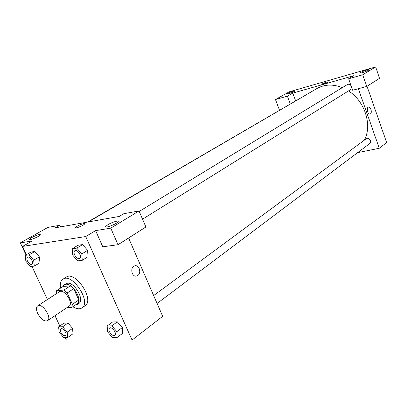 <?xml version="1.0" encoding="UTF-8"?>
<svg xmlns="http://www.w3.org/2000/svg" width="407" height="407" viewBox="0 0 407 407"><rect width="100%" height="100%" fill="white"/><g stroke="black" fill="none" stroke-linecap="round" stroke-linejoin="round"><path stroke-width="0.61" d="M37.709 313.497C36.081 309.747 36.07 307.193 37.688 305.825C42.114 302.401 52.406 317.974 47.517 320.701C44.256 321.667 40.99 319.266 37.709 313.497M37.688 305.825L59.463 291.712C64.001 288.232 74.023 303.393 69.037 306.206L47.517 320.701M66.921 307.631L71.82 307.392L72.4 304.288L67.186 292.974L63.838 290.089L56.634 290.644L56.161 293.854M63.838 290.089L70.33 285.872L63.105 286.467L56.634 290.644M70.33 285.872L73.667 288.721L67.186 292.974M71.82 307.392L78.215 303.057L78.816 299.964L73.667 288.721M75.127 305.153L77.259 304.563C83.313 301.277 73.067 283.043 65.817 284.259L64.194 284.793L62.749 286.701M64.194 284.793L67.43 283.226C74.679 281.995 84.9 300.198 78.841 303.49L77.259 304.563M78.816 299.964L72.4 304.288M60.501 288.151C59.824 283.806 60.638 280.825 62.943 279.207C72.064 272.268 91.87 302.233 81.904 307.906C79.543 309.376 76.516 308.979 72.822 306.71M62.943 279.207L66.148 277.172C75.3 270.217 95.024 300.061 85.038 305.759L81.904 307.906M34.315 266.092L39.978 262.703L39.362 256.853L34.773 251.511L30.871 252.075L25.163 255.382L25.855 261.233L30.398 266.565L34.315 266.092L33.664 260.215L29.06 254.833L25.163 255.382M67.674 337.545L73.001 333.76L72.558 328.378L68.015 323.036L63.98 323.133L58.618 326.836L59.132 332.224L63.629 337.551L67.674 337.545L67.201 332.143L62.642 326.765L58.618 326.836M82.26 260.317L81.817 253.937L76.76 248.133L72.217 248.774L72.716 255.123L77.701 260.867L82.26 260.317L88.029 256.7L87.612 250.346L82.585 244.592L78.037 245.253L82.585 244.592L87.617 250.341M65.217 337.551L66.326 339.926L132.066 340.079L85.729 236.543L22.599 246.408L26.445 254.64M31.934 266.382L47.431 299.511M54.986 315.669L59.819 326.007M122.293 327.594L122.507 333.399L122.283 327.589L117.313 321.84L112.627 321.952L107.189 325.936L107.494 331.746L112.424 337.484L117.119 337.479L116.865 331.649L111.869 325.849L107.189 325.936M137.764 275.503L136.757 275.992C131.776 277.696 129.635 267.089 134.712 265.868C139.077 264.316 141.814 272.995 137.764 275.503C141.814 272.995 139.072 264.316 134.712 265.868C129.635 267.089 131.776 277.696 136.757 275.992L137.764 275.503M22.599 246.408L32.229 240.944L20.35 242.877L47.843 227.432L59.875 225.259L55.393 227.803L119.231 216.438L123.784 213.706L139.016 210.953L145.889 226.989L118.035 244.709L102.783 246.8L95.599 230.621L85.729 236.543M128.602 237.988L162.683 316.325L132.066 340.079M107.824 224.745L105.703 226.445C104.044 228.851 117.185 223.84 118.172 221.683C119.332 219.999 111.935 222.197 107.824 224.745M118.035 244.709L110.765 228.149L95.599 230.621M139.016 210.953L110.765 228.149M31.614 237.602L29.238 239.326C27.752 241.305 39.555 236.538 40.446 234.803C39.901 233.984 36.961 234.915 31.614 237.602M25.977 254.909L20.35 242.877M60.607 226.872L59.875 225.259M84.676 223.697L83.664 223.616L84.631 223.931C83.908 225.422 74.206 229.227 75.412 227.549C77.249 225.931 80.001 224.618 83.659 223.616C80.001 224.618 77.249 225.931 75.412 227.549L75.361 227.788M88.385 221.927L316.987 88.502C324.552 84.269 333.002 83.974 342.333 87.622M348.509 90.914C364.962 101.211 372.542 125.458 364.336 140.166M139.219 211.431L347.385 84.544C348.753 83.903 349.974 84.295 351.048 85.709M351.582 87.215L350.498 89.672L142.547 219.195M87.688 222.054L302.467 96.978M153.653 295.568L366.254 138.751C368.696 136.767 372.441 141.682 369.836 143.457L157.087 303.459M292.77 93.111L353.769 75.687L348.606 78.785L362.698 74.786L375.62 66.921L289.199 91.834L275.478 99.542L287.393 96.159L292.77 93.111L295.609 100.773M357.636 152.635L379.273 148.28L358.348 88.716M328.296 81.888C327.284 81.766 325.264 82.428 322.247 83.867C325.264 82.423 327.284 81.766 328.296 81.888C328.159 82.504 321.271 84.992 321.739 84.259L322.247 83.867L321.739 84.259M360.897 72.395C362.907 71.123 369.561 68.971 369.068 69.755C368.92 70.574 359.737 73.825 360.337 72.853L360.897 72.395M287.739 93.386C291.387 91.656 293.773 90.868 294.897 91.015C294.714 91.748 286.442 94.79 287.032 93.91L287.739 93.386M279.996 109.88L279.426 110.032L275.478 99.542M290.267 103.887L287.393 96.159M348.606 78.785L352.655 90.252L366.763 86.442L379.543 78.312L375.62 66.921M366.763 86.442L362.698 74.786M379.273 148.28L386.65 142.557L367.033 86.274M370.441 113.853L370.156 113.996C367.867 114.942 366.015 107.728 368.396 107.117C370.507 106.222 372.461 112.658 370.441 113.853C372.456 112.658 370.507 106.222 368.391 107.117C366.015 107.733 367.867 114.942 370.156 113.996L370.436 113.853M60.811 328.795L60.816 328.79C62.846 327.131 67.735 334.223 65.481 335.561L65.476 335.566C63.914 336.055 62.363 334.936 60.806 332.214C60.088 330.565 60.088 329.426 60.806 328.8C62.831 327.136 67.72 334.233 65.471 335.572L65.471 335.572M73.001 333.76L72.553 328.373L67.201 332.143M63.98 323.133L68.015 323.036L62.642 326.765M109.544 328.103L109.559 328.093C111.864 326.114 117.318 333.643 114.764 335.282L114.759 335.287C112.927 335.933 111.157 334.742 109.437 331.736C108.725 330.021 108.755 328.81 109.544 328.103C111.849 326.124 117.302 333.648 114.754 335.292L114.764 335.282M122.283 327.589L116.865 331.649M112.627 321.952L117.313 321.84L111.869 325.849M122.507 333.399L117.119 337.479M27.559 257.127L27.559 257.127C29.803 255.576 34.381 263.105 31.929 264.316L31.924 264.316C30.408 264.738 28.928 263.644 27.473 261.029C26.659 259.111 26.684 257.814 27.544 257.132C29.787 255.581 34.366 263.11 31.914 264.321L31.914 264.321M39.978 262.703L39.357 256.848L33.664 260.215M30.871 252.075L34.773 251.511L29.06 254.833M74.837 250.676L74.837 250.676C77.432 248.83 82.473 256.888 79.655 258.374L79.645 258.374C77.869 258.928 76.19 257.763 74.603 254.884C73.774 252.859 73.85 251.46 74.827 250.687C77.422 248.84 82.458 256.893 79.64 258.379L79.64 258.379M87.612 250.346L81.817 253.937M82.585 244.592L76.76 248.133M78.037 245.253L72.217 248.774M105.703 226.445L105.952 226.999M29.238 239.326L29.431 239.738"/></g></svg>
